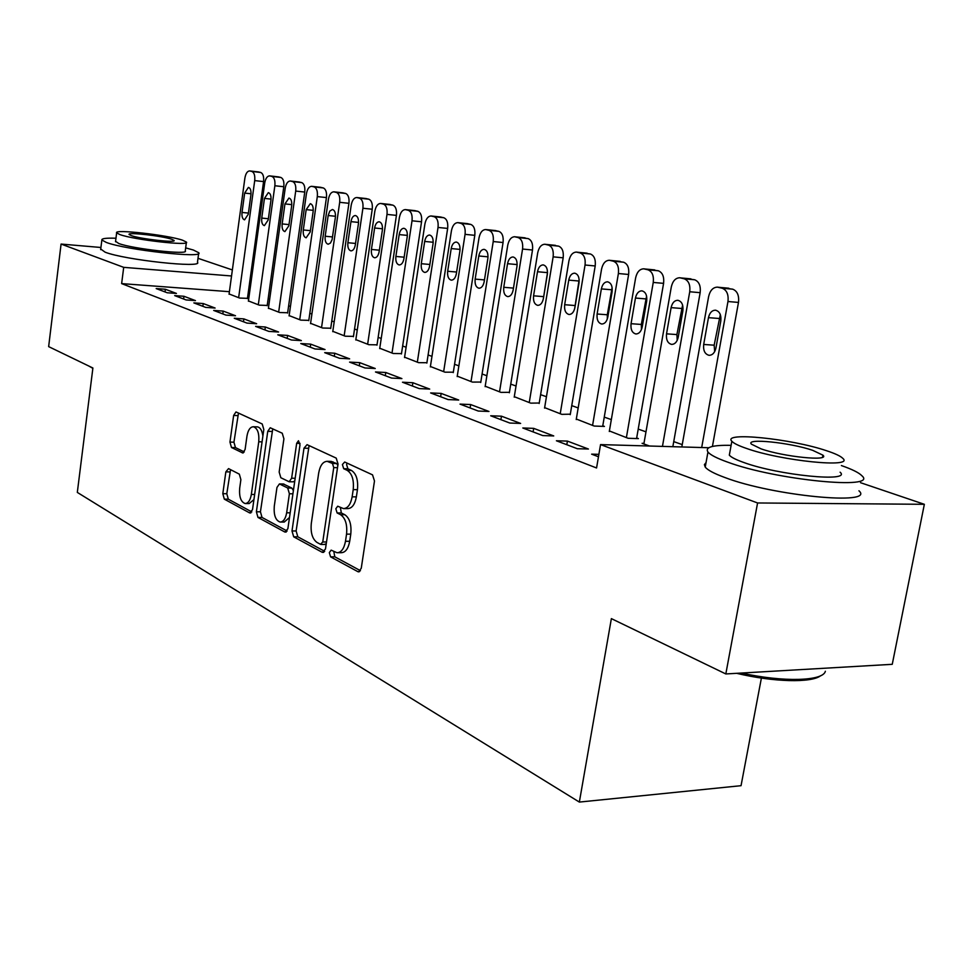 <?xml version="1.0" encoding="UTF-8"?>
<svg xmlns="http://www.w3.org/2000/svg" width="973" height="973" viewBox="0 0 973 973"><rect width="100%" height="100%" fill="white"/><g stroke="black" fill="none" stroke-linecap="round" stroke-linejoin="round"><path stroke-width="1.46" d="M329.324 552.615L330.589 556.86L357.894 571.674L358.563 571.881L361.251 568.293L374.483 480.99L372.537 474.86L344.685 462.017L342.399 464.535L343.688 468.706L347.227 470.36C352.092 473.632 354.099 480.054 353.211 489.626L352.129 496.838C350.681 504.464 347.787 508.393 343.457 508.587L337.704 506.203L335.831 508.745L337.12 512.953L340.611 514.717C345.451 518.147 347.422 524.629 346.546 534.153L345.476 541.292C344.065 548.736 341.255 552.555 337.035 552.737L331.136 550.134L329.324 552.615M333.812 551.472L334.797 556.811L360.436 570.677M347.069 463.124L346.607 464.62L347.908 468.791L351.448 470.433L347.227 470.36M340.404 507.468L341.328 512.966L344.831 514.729L340.611 514.717M228.546 468.609L225.845 471.856L222.817 493.7L224.325 499.161L249.684 512.929L252.506 509.694L263.817 429.494L262.211 423.973L235.977 411.944L233.642 415.447L229.956 442.083L231.477 447.495L242.751 452.968L245.099 449.514L246.96 436.147C248.03 430.09 250.17 426.952 253.357 426.746C257.565 428.205 259.365 433.216 258.745 441.778L251.338 494.454C250.292 500.329 248.224 503.357 245.147 503.528C240.89 502.007 239.066 496.935 239.674 488.312L240.878 479.653L239.334 474.155L228.546 468.609M229.409 291.681L121.637 283.605L596.558 467.977L600.548 444.6L708.77 447.738M121.637 283.605L123.705 267.344L61.08 244.065L100.924 247.483M860.533 482.693L924.35 504.306L892.253 664.316L725.822 673.948L611.372 618.621L579.349 802.08L77.317 492.411L92.897 368.001L48.65 346.619L61.08 244.065M725.822 673.948L757.578 502.968L600.548 444.6M291.997 530.978L293.7 536.828L322.294 552.348L325.469 549.015L338.045 464.036L336.22 458.113L307.067 444.661L303.99 448.188L291.997 530.978L296.12 530.966L297.823 536.804L324.69 551.338M284.882 532.036L257.979 517.429L256.386 511.786L267.757 431.331L270.226 427.755L282.243 433.216L283.909 438.847L279.166 472.039L280.832 477.719L289.139 481.757L291.632 478.217L296.668 443.311L298.468 440.757L300 444.856L287.874 528.753L284.882 532.036L286.196 532.036M579.349 802.08L741.049 785.685L761.397 678.072M183.97 296.279L174.69 295.61L186.111 299.952L195.451 300.608L183.97 296.279L183.605 298.991M248.431 300.937L259.305 305.157L267.21 305.437M223.194 311.092L213.695 310.436L225.955 315.106L235.515 315.739L223.194 311.092L222.805 313.902M289.139 315.605L300.791 320.129L308.806 320.36M265.325 327.001L255.619 326.381L268.816 331.392L278.582 332.012L265.325 327.001L264.924 329.92M332.802 331.331L345.318 336.208L353.454 336.378M310.715 344.15L300.779 343.554L315.021 348.966L325.031 349.55L310.715 344.15L310.278 347.166M379.762 348.249L393.25 353.503L401.496 353.613M359.755 362.661L349.587 362.114L364.997 367.976L375.237 368.512L359.755 362.661L359.28 365.799M430.407 366.493L444.977 372.173L453.321 372.197M412.88 382.73L402.481 382.231L419.217 388.592L429.701 389.078L412.88 382.73L412.382 386.001M485.199 386.22L500.973 392.387L509.414 392.326M470.652 404.549L460.01 404.111L478.254 411.044L488.981 411.47L470.652 404.549L470.105 407.955M544.649 407.638L561.81 414.352L570.312 414.182M533.691 428.363L522.805 427.986L542.776 435.588L553.734 435.928L533.691 428.363L533.107 431.903M609.378 430.942L628.108 438.276L638.41 438.604L636.67 437.984M598.468 456.763L591.633 454.16L598.881 454.342M249.502 293.177L248.188 293.08M682.243 444.612L673.742 441.62M645.975 431.83L638.227 429.093M611.324 419.606L604.257 417.113M578.181 407.918L571.747 405.644M546.449 396.729L540.611 394.661M516.043 386.001L510.74 384.128M486.877 375.712L482.085 374.021M458.879 365.836L454.561 364.316M431.976 356.349L428.108 354.987M406.118 347.239L402.652 346.011M381.234 338.458L378.144 337.363M357.273 330.005L354.537 329.044M334.177 321.868L331.781 321.017M311.919 314.011L309.828 313.282M290.428 306.434L288.64 305.802M269.691 299.125L268.171 298.589M649.55 446.023L642.095 443.323L643.956 443.384M567.417 441.097L556.41 440.769L577.342 448.723L588.422 449.027L567.417 441.097L566.809 444.722M576.308 419.035L594.223 426.052L604.428 426.417L602.774 425.821M501.472 416.189L490.696 415.775L509.791 423.036L520.628 423.425L501.472 416.189L500.9 419.655M514.303 396.704L530.747 403.138L539.224 403.017M441.146 393.408L430.625 392.934L448.103 399.575L458.697 400.037L441.146 393.408L440.635 396.741M457.249 376.162L472.416 382.085L480.808 382.061M385.77 372.489L375.481 371.966L391.547 378.071L401.898 378.582L385.77 372.489L385.284 375.687M404.598 357.2L418.609 362.661L426.904 362.722M334.748 353.223L324.702 352.652L339.504 358.283L349.635 358.842L334.748 353.223L334.298 356.3M355.85 339.638L368.84 344.697L377.025 344.831M287.594 335.417L277.767 334.809L291.474 340.015L301.362 340.611L287.594 335.417L287.169 338.385M310.582 323.328L322.647 328.023L330.735 328.217M243.87 318.901L234.274 318.268L246.984 323.097L256.653 323.729L243.87 318.901L243.481 321.771M268.426 308.149L279.689 312.515L287.655 312.759M203.235 303.552L193.846 302.895L205.68 307.383L215.118 308.04L203.235 303.552L202.858 306.325M229.093 293.968L239.613 298.054L247.458 298.346M165.361 289.249L156.179 288.567L167.21 292.764L176.441 293.432L165.361 289.249L165.009 291.924M251.654 277.585L250.341 277.475M231.55 275.979L123.705 267.344M198.006 258.307L232.377 269.947M250.523 276.101L251.8 276.539M924.35 504.306L757.578 502.968M337.813 552.725L341.255 552.7C345.476 552.506 348.298 548.699 349.708 541.268L345.476 541.292M344.831 514.729C349.672 518.159 351.654 524.629 350.779 534.128L349.708 541.268M344.114 508.599L347.677 508.611C352.007 508.405 354.914 504.501 356.373 496.875L352.129 496.838M351.448 470.433C356.337 473.693 358.332 480.115 357.444 489.674L356.373 496.875M309.098 445.598L296.12 530.966M320.531 544.333L322.744 541.997L333.739 467.612L332.462 463.464L327.183 461.324C322.927 461.567 320.093 465.471 318.682 473.048L311.311 523.389C310.448 532.62 312.333 538.957 316.955 542.411L320.531 544.333M324.714 544.308L326.235 543.822M337.85 465.41L336.658 463.549L332.462 463.464M330.869 461.397L336.658 463.549M287.144 531.027L262.029 517.441L257.979 517.429M272.744 428.825L260.436 511.798L262.029 517.441M289.297 481.769L293.25 481.817L294.783 480.93M274.277 506.276C273.644 515.191 275.602 520.458 280.139 522.051C283.386 521.893 285.563 518.804 286.658 512.795L289.395 493.761L287.716 488.008L279.421 483.934L276.964 487.437L274.277 506.276M280.65 522.051L284.238 522.063L289.516 517.454M293.384 490.611L291.815 488.057L287.716 488.008M283.35 483.982L291.815 488.057M245.573 503.54L249.173 503.552L253.929 499.611M262.892 436.038C262.114 430.492 260.29 427.439 257.395 426.867L257.103 426.867M238.494 413.026L233.934 442.192L235.466 447.592L244.296 451.934M230.552 469.631L226.794 493.737L228.302 499.185L251.812 511.907M712.431 446.437L738.483 302.421C739.237 295.451 737.315 291.036 732.705 289.176L717.442 287.132C713.014 287.29 710.071 290.453 708.624 296.583L681.83 446.948M717.442 287.132L722.197 288.227C726.795 290.088 728.716 294.515 727.962 301.521L701.691 447.531M720.324 314.632L714.158 345.184L714.669 351.618M708.466 317.66L703.686 344.466C703.114 350.608 704.914 354.221 709.074 355.315C712.516 355.206 714.802 352.761 715.946 347.969L720.798 320.968C721.37 314.838 719.582 311.251 715.459 310.18C711.944 310.302 709.621 312.795 708.466 317.66L718.95 318.475M672.842 446.692L700.159 292.678C700.888 285.855 699.052 281.562 694.661 279.774L679.738 277.755C675.493 277.937 672.684 281.027 671.285 287.047L643.858 443.968M679.738 277.755L684.25 278.813C688.629 280.601 690.465 284.919 689.735 291.754L662.455 446.388M682.608 305.108L676.904 334.578L677.22 340.355M671.115 307.626L666.529 333.836C665.982 339.832 667.685 343.347 671.65 344.406C674.934 344.284 677.135 341.876 678.23 337.193L682.876 310.788C683.435 304.817 681.745 301.314 677.816 300.28C674.459 300.414 672.221 302.858 671.115 307.626L681.501 308.465M636.573 438.543L663.586 283.362C664.279 276.697 662.54 272.513 658.332 270.786L643.725 268.816C639.675 268.998 636.974 272.026 635.624 277.925L609.293 431.489M643.725 268.816L648.018 269.813C652.214 271.54 653.953 275.748 653.248 282.438L626.381 437.655M646.583 296.084L641.329 324.459L641.462 329.519M635.454 298.042L631.051 323.693C630.516 329.531 632.134 332.961 635.904 333.982C639.066 333.861 641.171 331.501 642.229 326.892L646.692 301.058C647.227 295.245 645.622 291.827 641.876 290.83C638.653 290.963 636.512 293.372 635.454 298.042L645.744 298.906M704.063 663.428L684.433 653.941M731.112 445.354C712.54 444.965 704.829 447.191 707.955 452.031C710.363 454.926 716.919 458.295 727.609 462.114C775.59 480.017 879.02 490.21 861.883 475.748C859.013 472.72 852.178 469.327 841.402 465.568M706.033 462.625L704.403 464.62L705.23 467.089C707.626 470.105 714.146 473.571 724.8 477.488C772.635 495.865 875.955 505.79 858.952 490.793M840.113 472.209C852.032 482.559 778.473 475.298 743.798 462.491C735.953 459.718 731.124 457.274 729.324 455.145L729.896 452.019M826.564 450.73C791.231 438.701 721.93 431.611 731.854 441.256C733.678 443.311 738.519 445.695 746.388 448.395C781.161 460.898 854.793 468.329 842.788 458.344C840.587 456.106 835.187 453.564 826.564 450.73M761.008 448.833C783.496 456.824 830.431 461.567 822.939 455.182L812.674 450.329C789.967 442.52 744.832 437.923 751.46 444.175L761.008 448.833M741.475 673.036C783.034 682.377 823.146 681.246 825.372 671.261M820.689 675.688C811.677 683.058 773.267 682.134 736.658 673.316M92.861 368.317L88.738 365.994M115.957 238.227C106.166 237.911 101.472 238.507 101.861 240.003L106.337 242.447C125.967 249.988 204.817 258.66 198.747 252.737L193.432 250.049L185.661 247.872M100.742 249.039L105.12 252.177C124.702 259.937 203.503 268.439 197.47 262.284L198.65 253.418M186.366 242.569L185.259 250.912C189.455 255.157 133.07 248.954 118.828 243.53L115.568 241.316M182.669 240.246C167.843 235.028 113.33 228.886 116.638 232.875L119.947 234.59C134.225 239.881 190.647 246.193 186.427 242.107L182.669 240.246M131.282 235.612C140.55 239.017 176.685 243.055 174.07 240.44L171.698 239.261C162.211 235.892 126.855 231.915 129.093 234.493L131.282 235.612M602.676 426.356L628.631 274.471C629.3 267.952 627.634 263.865 623.62 262.211L609.317 260.265C605.425 260.448 602.834 263.44 601.545 269.217L576.223 419.545M609.317 260.265L613.404 261.214C617.405 262.88 619.071 266.979 618.39 273.522L592.569 425.456M612.126 287.558L607.31 314.778L607.298 319.071M601.363 288.896L597.118 313.999C596.607 319.691 598.152 323.036 601.752 324.021C604.78 323.9 606.799 321.577 607.821 317.052L612.102 291.778C612.625 286.098 611.093 282.766 607.517 281.805C604.44 281.939 602.384 284.311 601.363 288.896L611.543 289.772M570.227 414.68L595.196 265.97C595.841 259.584 594.248 255.595 590.404 253.989L576.393 252.08C572.659 252.275 570.178 255.206 568.925 260.886L544.564 408.125M576.393 252.08L580.285 252.992C584.116 254.598 585.71 258.599 585.053 265.009L560.217 413.78M579.154 279.579L574.629 308.879M568.743 280.127L564.668 304.707C564.17 310.278 565.641 313.537 569.071 314.498C571.978 314.364 573.912 312.078 574.897 307.638L579.02 282.888C579.519 277.341 578.071 274.094 574.654 273.158C571.698 273.304 569.728 275.627 568.743 280.127L578.826 281.015M539.151 403.503L563.172 257.821C563.805 251.569 562.285 247.677 558.599 246.133L544.868 244.247C541.28 244.442 538.896 247.324 537.692 252.907L514.218 397.166M544.868 244.247L548.577 245.123C552.25 246.68 553.771 250.584 553.138 256.848L529.239 402.591M547.519 272.416L543.384 298.602M537.497 271.735L533.569 295.816C533.095 301.253 534.493 304.44 537.777 305.364C540.562 305.23 542.435 302.98 543.372 298.626L547.349 274.386C547.835 268.962 546.437 265.799 543.177 264.887C540.343 265.033 538.446 267.32 537.497 271.735L547.483 272.635M509.341 392.776L532.499 250.012C533.107 243.895 531.635 240.088 528.108 238.592L514.644 236.743C511.202 236.938 508.903 239.784 507.736 245.257L485.126 386.67M514.644 236.743L518.195 237.582C521.71 239.078 523.17 242.897 522.562 249.039L499.526 391.864M507.541 263.695L503.759 287.29C503.296 292.618 504.634 295.719 507.772 296.619C510.448 296.473 512.248 294.272 513.16 289.99L516.991 266.225C517.454 260.922 516.128 257.833 513.014 256.957C510.29 257.103 508.465 259.353 507.541 263.695L517.149 264.583M480.735 382.486L503.065 242.52C503.649 236.524 502.25 232.802 498.857 231.355L495.038 230.552M457.188 376.587L479.008 237.911C480.127 232.535 482.34 229.75 485.649 229.543L489.042 230.346C492.423 231.793 493.81 235.527 493.226 241.547L471.017 381.574M478.801 255.972L475.152 279.117C474.702 284.311 475.979 287.351 478.984 288.227C481.562 288.081 483.301 285.904 484.177 281.696L487.874 258.404C488.324 253.223 487.059 250.207 484.067 249.343C481.453 249.502 479.689 251.715 478.801 255.972L488.02 256.836M453.26 372.61L474.8 235.332C475.371 229.458 474.033 225.809 470.774 224.41L467.137 223.644M430.346 366.894L451.411 230.856C452.494 225.578 454.634 222.829 457.821 222.635L461.056 223.389C464.303 224.799 465.641 228.448 465.07 234.347L443.639 371.698M451.204 248.565L447.677 271.26C447.252 276.344 448.468 279.312 451.35 280.163C453.832 280.017 455.498 277.877 456.349 273.741L459.913 250.9C460.351 245.828 459.147 242.873 456.276 242.046C453.759 242.204 452.068 244.369 451.204 248.565L460.059 249.404M426.843 363.111L447.653 228.424C448.212 222.659 446.923 219.095 443.797 217.733L440.307 216.991M404.537 357.578L424.897 224.082C425.943 218.889 427.998 216.188 431.063 215.982L434.177 216.724C437.291 218.086 438.58 221.649 438.02 227.439L417.32 362.199M424.678 241.438L421.285 263.707C420.859 268.694 422.027 271.589 424.787 272.416C427.183 272.27 428.789 270.166 429.616 266.091L433.058 243.688C433.484 238.713 432.316 235.831 429.579 235.028C427.147 235.186 425.517 237.327 424.678 241.438L433.192 242.265M401.435 353.977L421.552 221.783C422.087 216.128 420.847 212.637 417.843 211.323L414.51 210.606M379.701 348.614L399.392 217.563C400.402 212.455 402.384 209.803 405.34 209.596L408.319 210.302C411.324 211.615 412.552 215.118 412.017 220.786L392.01 353.053M399.173 234.59L395.877 256.446C395.476 261.323 396.595 264.169 399.246 264.96C401.545 264.814 403.102 262.746 403.904 258.745L407.225 236.755C407.638 231.878 406.532 229.056 403.892 228.278C401.545 228.436 399.976 230.54 399.173 234.59L407.359 235.393M376.977 345.184L396.425 215.386C396.948 209.84 395.756 206.422 392.861 205.145L389.686 204.464M355.79 339.991L374.836 211.287C375.821 206.276 377.731 203.661 380.589 203.442L383.447 204.123C386.33 205.4 387.509 208.83 386.999 214.401L367.636 344.26M374.617 227.998L371.431 249.453C371.041 254.233 372.112 257.018 374.654 257.796C376.879 257.638 378.388 255.595 379.154 251.666L382.377 230.078C382.778 225.31 381.708 222.537 379.178 221.771C376.916 221.941 375.396 224.009 374.617 227.998L382.498 228.789M353.406 336.719L372.233 209.231C372.744 203.783 371.601 200.438 368.803 199.197L365.763 198.541M332.754 331.671L351.192 205.242C352.141 200.304 353.99 197.738 356.738 197.519L359.487 198.176C362.272 199.416 363.403 202.773 362.905 208.246L344.162 335.794M350.961 221.637L347.884 242.727C347.495 247.41 348.529 250.134 350.973 250.888C353.126 250.73 354.573 248.723 355.327 244.843L358.441 223.644C358.83 218.974 357.809 216.261 355.376 215.519C353.187 215.678 351.727 217.721 350.961 221.637L358.563 222.416M330.686 328.546L348.93 203.308C349.416 197.957 348.31 194.673 345.622 193.457L342.703 192.824M310.533 323.644L328.4 199.429C329.324 194.564 331.112 192.034 333.763 191.815L336.403 192.447C339.078 193.651 340.173 196.947 339.686 202.311L321.54 327.621M328.169 215.519L325.189 236.232C324.812 240.83 325.797 243.493 328.156 244.235L330.431 243.08L332.073 239.699L335.369 217.453C335.758 212.868 334.773 210.217 332.425 209.487L329.774 211.105L328.169 215.519L335.49 216.274M308.769 320.664L326.441 197.58C326.916 192.326 325.858 189.115 323.267 187.935L320.47 187.327M289.09 315.909L306.41 193.809C307.31 189.017 309.037 186.524 311.603 186.317L314.145 186.913C316.724 188.093 317.782 191.316 317.307 196.595L299.72 319.74M306.179 209.621L303.296 229.969C302.919 234.481 303.868 237.096 306.142 237.813L310.217 231.951L313.136 211.482C313.501 206.981 312.564 204.379 310.302 203.673L306.179 209.621L313.245 210.35M287.607 313.063L304.756 192.058C305.218 186.901 304.196 183.739 301.691 182.596L299.003 182.012M268.39 308.441L285.186 188.385C286.062 183.678 287.74 181.209 290.209 181.002L292.654 181.586C295.147 182.729 296.169 185.892 295.707 191.073L278.655 312.138M284.955 203.916L282.158 223.924C281.793 228.351 282.717 230.917 284.894 231.61L288.835 225.833L291.669 205.717C292.034 201.302 291.122 198.747 288.945 198.054L284.955 203.916L291.778 204.634M267.174 305.717L283.8 186.731C284.25 181.659 283.265 178.558 280.856 177.451L278.266 176.879M248.395 301.216L264.692 183.143C265.544 178.509 267.161 176.089 269.557 175.87L271.917 176.429C274.325 177.548 275.298 180.65 274.86 185.746L258.307 304.792M264.461 198.407L261.749 218.086C261.396 222.428 262.272 224.945 264.388 225.627L268.207 219.934L270.944 200.158C271.297 195.816 270.421 193.311 268.329 192.642L264.461 198.407L271.053 199.112M247.422 298.614L263.574 181.586C264.011 176.587 263.051 173.547 260.715 172.464L258.234 171.917M229.056 294.235L244.892 178.083C245.719 173.522 247.288 171.126 249.611 170.92L251.885 171.455C254.208 172.537 255.145 175.59 254.707 180.601L238.64 297.702M244.661 193.092L242.022 212.442C241.681 216.711 242.532 219.18 244.564 219.849L248.261 214.23L250.925 194.77C251.265 190.513 250.426 188.057 248.407 187.4L244.661 193.092L251.022 193.773M334.797 556.811L330.589 556.86M347.908 468.791L343.688 468.706M341.328 512.966L337.12 512.953M350.779 534.128L346.546 534.153M357.444 489.674L353.211 489.626M359.499 571.65L357.894 571.674M308.125 448.285L303.99 448.188M323.741 552.336L322.294 552.348M297.823 536.804L293.7 536.828M326.514 541.973L322.744 541.997M337.509 467.672L333.739 467.612M333.009 461.847L328.825 461.761M260.436 511.798L256.386 511.786M271.82 431.453L267.757 431.331M295.172 478.266L291.632 478.217M300.037 443.396L296.668 443.311M290.185 512.807L286.658 512.795M292.934 493.798L289.395 493.761M284.019 484.128L279.92 484.08M254.658 494.479L251.338 494.454M262.078 441.876L258.745 441.778M243.323 452.871L242.301 452.846M235.466 447.592L231.477 447.495M233.934 442.192L229.956 442.083M237.631 415.58L233.642 415.447M250.864 512.929L249.684 512.929M228.302 499.185L224.325 499.161M226.794 493.737L222.817 493.7M229.823 471.917L225.845 471.856M727.962 301.521L738.483 302.421M722.197 288.227L732.705 289.176M718.317 287.266L728.813 288.215M714.158 345.184L703.686 344.466M689.735 291.754L700.159 292.678M684.25 278.813L694.661 279.774M680.553 277.889L690.952 278.862M676.904 334.578L666.529 333.836M653.248 282.438L663.586 283.362M648.018 269.813L658.332 270.786M644.491 268.937L654.793 269.91M641.329 324.459L631.051 323.693M618.39 273.522L628.631 274.471M613.404 261.214L623.62 262.211M610.022 260.375L620.227 261.372M607.31 314.778L597.118 313.999M585.053 265.009L595.196 265.97M580.285 252.992L590.404 253.989M577.05 252.189L587.157 253.187M574.751 305.51L564.668 304.707M553.138 256.848L563.172 257.821M548.577 245.123L558.599 246.133M545.476 244.357L555.486 245.354M543.554 296.631L533.569 295.816M522.562 249.039L532.499 250.012M518.195 237.582L528.108 238.592M515.228 236.84L525.128 237.85M513.464 288.105L503.759 287.29M493.226 241.547L503.065 242.52M489.042 230.346L498.857 231.355M486.196 229.64L495.999 230.65M484.469 279.908L475.152 279.117M465.07 234.347L474.8 235.332M461.056 223.389L470.774 224.41M458.319 222.72L468.025 223.729M456.617 272.039L447.677 271.26M438.02 227.439L447.653 228.424M434.177 216.724L443.797 217.733M431.55 216.067L441.146 217.088M429.859 264.474L421.285 263.707M412.017 220.786L421.552 221.783M408.319 210.302L417.843 211.323M405.79 209.669L415.301 210.691M404.136 257.2L395.877 256.446M386.999 214.401L396.425 215.386M383.447 204.123L392.861 205.145M381.015 203.515L390.416 204.537M379.373 250.195L371.431 249.453M362.905 208.246L372.233 209.231M359.487 198.176L368.803 199.197M357.14 197.592L366.456 198.614M355.534 243.445L347.884 242.727M339.686 202.311L348.93 203.308M336.403 192.447L345.622 193.457M334.14 191.876L343.347 192.897M332.559 236.938L325.189 236.232M317.307 196.595L326.441 197.58M314.145 186.913L323.267 187.935M311.956 186.378L321.078 187.388M310.399 230.662L303.296 229.969M295.707 191.073L304.756 192.058M292.654 181.586L301.691 182.596M290.55 181.063L299.575 182.073M289.017 224.605L282.158 223.924M274.86 185.746L283.8 186.731M271.917 176.429L280.856 177.451M269.886 175.931L278.813 176.94M268.366 218.743L261.749 218.086M254.707 180.601L263.574 181.586M251.885 171.455L260.715 172.464M249.915 170.968L258.745 171.978M248.419 213.087L242.022 212.442M325.128 544.43L321.114 544.466M331.367 461.409L327.183 461.324M283.508 483.982L279.421 483.934M257.395 426.867L253.357 426.746M707.955 452.031L705.23 467.089M729.324 455.145L731.854 441.256M822.538 457.237L822.939 455.182M101.861 240.003L100.657 249.66M115.519 241.754L116.638 232.875M485.649 229.543L495.452 230.565M457.821 222.635L467.514 223.644M431.063 215.982L440.672 217.003M405.34 209.596L414.851 210.618M380.589 203.442L389.991 204.464M356.738 197.519L366.043 198.541M333.763 191.815L342.97 192.836M311.603 186.317L320.713 187.327M290.209 181.002L299.234 182.012M269.557 175.87L278.485 176.891M249.611 170.92L258.441 171.929"/></g></svg>
